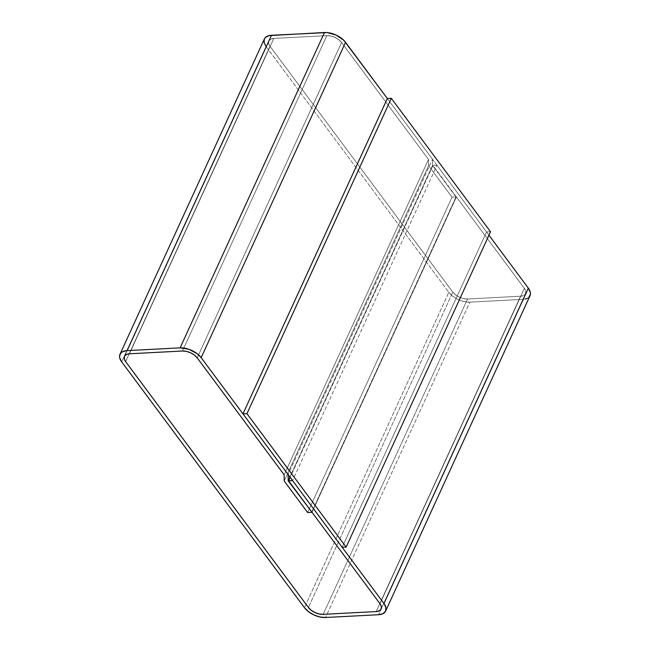 <?xml version="1.0" encoding="UTF-8"?>
<svg xmlns="http://www.w3.org/2000/svg" width="650" height="650" viewBox="0 0 650 650"><rect width="100%" height="100%" fill="white"/><g stroke="black" fill="none" stroke-linecap="round" stroke-linejoin="round"><path stroke-width="0.49" stroke-dasharray="3.25 2.44" d="M387.343 98.524L432.486 159.234L288.104 474.581L432.486 159.234L432.575 165.466L289.924 477.035L432.575 165.466L456.007 196.982L311.781 511.997L456.007 196.982L452.034 197.194L307.653 512.549L452.034 197.194L428.594 165.677L284.221 481.032L428.594 165.677L428.504 159.437L284.123 474.793L428.504 159.437L341.583 42.518L197.202 357.874L341.583 42.518A11.505 6.167 -155.4 0 0 326.836 35.653L182.455 351.008L326.836 35.653L273.829 38.431L129.447 353.787L273.829 38.431A11.505 6.167 -155.4 0 0 268.84 40.999A11.505 6.167 -155.4 0 0 270.018 46.272L125.637 361.627L270.018 46.272L452.798 292.126L308.417 607.482L452.798 292.126A11.505 6.167 -155.4 0 0 467.545 298.992L323.164 614.347L467.545 298.992L520.553 296.213L376.171 611.569L520.553 296.213A11.505 6.167 -155.4 0 0 525.541 293.646A11.505 6.167 -155.4 0 0 524.363 288.373L379.982 603.728L524.363 288.373L432.973 165.441L290.168 477.36L432.973 165.441L436.946 165.238L292.565 480.594L436.946 165.238L488.946 235.178L436.946 165.238L432.973 165.441L524.363 288.373L379.982 603.728L524.363 288.373L456.406 196.966L312.024 512.322L456.406 196.966L452.034 197.194L428.594 165.677L428.504 159.437L341.583 42.518L338.78 39.739L334.994 37.464L330.801 36.026L326.836 35.653L273.829 38.431L270.692 39.179L268.873 40.934L268.629 43.428L270.018 46.272L452.798 292.126L455.601 294.905L459.387 297.188L463.58 298.618L467.545 298.992L520.553 296.213L523.689 295.466L525.509 293.711L525.744 291.224L524.363 288.373L525.744 291.224L525.509 293.711L523.689 295.466L520.553 296.213L376.171 611.569L520.553 296.213A11.505 6.167 -155.4 0 0 525.541 293.646A11.505 6.167 -155.4 0 0 524.363 288.373L456.406 196.966L452.034 197.194L307.653 512.549L452.034 197.194L428.594 165.677L284.221 481.032L428.594 165.677L428.504 159.437L284.123 474.793L428.504 159.437L341.583 42.518A11.505 6.167 -155.4 0 0 326.836 35.653L182.455 351.008L326.836 35.653L273.829 38.431L129.447 353.787L273.829 38.431A11.505 6.167 -155.4 0 0 268.84 40.999A11.505 6.167 -155.4 0 0 270.018 46.272L125.637 361.627L270.018 46.272L452.798 292.126L308.417 607.482L452.798 292.126A11.505 6.167 -155.4 0 0 467.545 298.992L323.164 614.347L467.545 298.992L520.553 296.213L467.545 298.992L463.58 298.618L459.387 297.188L455.601 294.905L452.798 292.126L270.018 46.272L268.629 43.428L268.873 40.934L270.692 39.179L273.829 38.431L326.836 35.653L330.801 36.026L334.994 37.464L338.78 39.739L341.583 42.518L197.202 357.874L341.583 42.518L428.504 159.437L428.594 165.677L452.034 197.194L456.007 196.982L432.575 165.466L432.486 159.234L387.343 98.524L486.549 231.953L490.523 231.741L486.549 231.953L342.168 547.308L486.549 231.953L387.343 98.524M525.33 299.024L522.892 299.366L378.519 614.721L522.892 299.366A16.429 8.807 -155.4 0 0 530.026 295.693L529.977 295.791M522.892 299.366L469.885 302.144L325.504 617.5L469.885 302.144L464.222 301.616L458.226 299.561L452.823 296.303L448.825 292.338A16.429 8.807 -155.4 0 0 469.885 302.144L522.892 299.366M266.045 46.483L448.825 292.338L304.444 607.693L448.825 292.338L266.045 46.483L121.664 361.839L266.045 46.483A16.429 8.807 -155.4 0 1 264.355 38.951M528.946 297.204L527.369 298.301M124.459 356.354L268.84 40.999L124.459 356.354M381.16 609.001L525.541 293.646L381.16 609.001"/><path stroke-width="0.97" d="M266.045 46.483L264.062 42.413L264.404 38.854L265.436 37.44L269.051 35.62L324.496 32.5L180.115 347.856A16.429 8.807 24.6 0 1 201.175 357.662L345.556 42.307A16.429 8.807 -155.4 0 0 324.496 32.5L180.115 347.856L127.108 350.634L271.481 35.279A16.429 8.807 -155.4 0 0 264.355 38.951L119.974 354.307A16.429 8.807 24.6 0 1 127.108 350.634L271.481 35.279L327.226 32.565L336.148 35.084L343.777 40.276L387.343 98.524L242.962 413.871L246.943 413.668L346.141 547.097L342.168 547.308L242.962 413.871L387.343 98.524L345.556 42.307L201.175 357.662L288.104 474.581L201.175 357.662L197.178 353.697L188.793 349.237L180.115 347.856L127.108 350.634L122.631 351.699L121.054 352.796L119.559 355.883L119.681 357.768L121.664 361.839L304.444 607.693L121.664 361.839A16.429 8.807 24.6 0 1 119.974 354.307M289.924 477.035L288.194 480.821L288.104 474.581L288.194 480.821L289.924 477.035M311.781 511.997L288.194 480.821L311.781 511.997M307.653 512.549L311.626 512.338L307.653 512.549L284.221 481.032L307.653 512.549L312.024 512.322L379.982 603.728A11.505 6.167 24.6 0 1 381.16 609.001A11.505 6.167 24.6 0 1 376.171 611.569L323.164 614.347A11.505 6.167 24.6 0 1 308.417 607.482L125.637 361.627A11.505 6.167 24.6 0 1 124.459 356.354A11.505 6.167 24.6 0 1 129.447 353.787L182.455 351.008A11.505 6.167 24.6 0 1 197.202 357.874L284.123 474.793L284.221 481.032L284.123 474.793L197.202 357.874L194.399 355.095L190.612 352.812L186.42 351.382L182.455 351.008L129.447 353.787L126.311 354.534L124.491 356.289L124.256 358.776L125.637 361.627L308.417 607.482L311.22 610.261L315.006 612.536L319.199 613.974L323.164 614.347L376.171 611.569L379.308 610.821L381.127 609.066L381.371 606.572L379.982 603.728L288.592 480.797L379.982 603.728A11.505 6.167 24.6 0 1 381.16 609.001A11.505 6.167 24.6 0 1 376.171 611.569L323.164 614.347A11.505 6.167 24.6 0 1 308.417 607.482L125.637 361.627A11.505 6.167 24.6 0 1 124.459 356.354A11.505 6.167 24.6 0 1 129.447 353.787L182.455 351.008A11.505 6.167 24.6 0 1 197.202 357.874L284.123 474.793L284.221 481.032L307.653 512.549L312.024 512.322L379.982 603.728L381.371 606.572L381.127 609.066L379.308 610.821L376.171 611.569L323.164 614.347L319.199 613.974L315.006 612.536L311.22 610.261L308.417 607.482L125.637 361.627L124.256 358.776L124.491 356.289L126.311 354.534L129.447 353.787L182.455 351.008L186.42 351.382L190.612 352.812L194.399 355.095L197.202 357.874L284.123 474.793L284.221 481.032L307.653 512.549M290.168 477.36L288.592 480.797L290.168 477.36M292.565 480.594L288.592 480.797L292.565 480.594L383.955 603.517L292.565 480.594M385.645 611.049L530.026 295.693A16.429 8.807 -155.4 0 0 528.336 288.161L488.946 235.178L528.336 288.161L383.955 603.517A16.429 8.807 24.6 0 1 385.645 611.049A16.429 8.807 24.6 0 1 378.519 614.721L325.504 617.5L378.519 614.721L382.996 613.649L385.596 611.146L385.938 607.587L383.955 603.517L528.336 288.161L530.319 292.232L530.441 294.117L528.946 297.204M325.504 617.5A16.429 8.807 24.6 0 1 304.444 607.693L308.441 611.658L313.852 614.916L319.841 616.964L325.504 617.5M527.369 298.301L525.33 299.024M490.523 231.741L346.141 547.097L490.523 231.741L391.324 98.312L246.943 413.668L391.324 98.312L387.343 98.524L391.324 98.312L490.523 231.741M342.168 547.308L242.962 413.871L246.943 413.668L346.141 547.097L342.168 547.308"/></g></svg>
